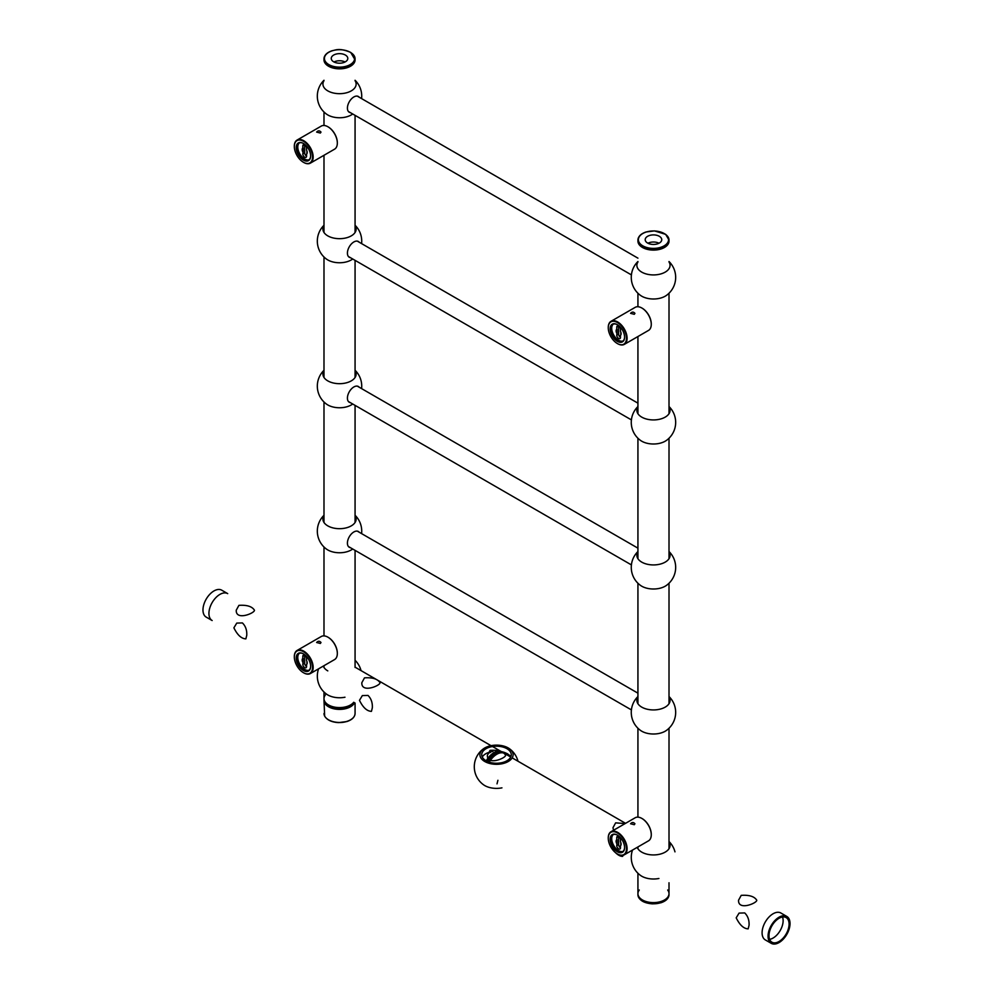 <?xml version="1.0" encoding="UTF-8"?>
<svg xmlns="http://www.w3.org/2000/svg" width="993" height="993" viewBox="0 0 993 993"><rect width="100%" height="100%" fill="white"/><g stroke="black" fill="none" stroke-linecap="round" stroke-linejoin="round"><path stroke-width="1.49" d="M350.517 704.956A15.54 8.974 180 0 1 333.586 706.904A15.54 8.974 180 0 1 323.991 698.613A15.54 8.974 0 0 0 333.35 706.855A15.54 8.974 0 0 0 350.157 705.154A15.54 8.974 0 0 0 353.719 702.274A15.54 8.974 180 0 1 350.517 704.956M350.517 66.221A15.54 8.974 180 0 1 333.586 68.169A15.54 8.974 180 0 1 323.991 59.878A15.54 8.974 0 0 0 339.532 68.852A15.54 8.974 0 0 0 355.072 59.878A15.54 8.974 180 0 1 350.517 66.221M669.009 241.125A15.54 8.974 180 0 1 653.468 250.099A15.54 8.974 180 0 1 637.928 241.125A15.54 8.974 0 0 0 653.468 250.099A15.54 8.974 0 0 0 669.009 241.125L669.009 240.045A15.54 8.974 0 0 0 665.769 234.559A15.54 8.974 0 0 0 664.305 233.603M667.681 890.013A15.54 8.974 180 0 1 669.009 893.638A15.54 8.974 180 0 1 653.468 902.612A15.54 8.974 180 0 1 637.928 893.638A15.54 8.974 180 0 1 639.269 890.013M323.296 666.092A16.596 9.582 0 0 0 327.789 670.883M318.579 668.823A22.194 22.194 0 0 0 326.61 694.194A16.596 9.582 0 0 0 327.789 694.951A16.596 9.582 0 0 0 344.981 697.223M323.991 515.727A16.596 9.582 0 0 0 327.789 525.88A16.596 9.582 0 0 0 348.518 527.159A16.596 9.582 0 0 0 355.072 515.727M323.991 515.28A22.194 22.194 0 0 0 326.61 549.191A16.596 9.582 0 0 0 327.789 549.948A16.596 9.582 0 0 0 352.453 549.191A22.194 22.194 0 0 0 352.714 549.005M350.405 547.664A9.098 5.25 -60 0 1 349.3 547.28A9.098 5.25 -60 0 1 347.898 539.993A9.098 5.25 -60 0 1 353.843 531.975A9.098 5.25 -60 0 1 358.399 531.516A9.098 5.25 -60 0 1 359.28 532.285M352.714 404.002A22.194 22.194 0 0 1 352.453 404.188A16.596 9.582 180 0 1 326.61 404.188A22.194 22.194 0 0 1 323.991 370.277M355.072 370.724A16.596 9.582 180 0 1 339.532 383.683A16.596 9.582 180 0 1 323.991 370.724M350.405 402.661A9.098 5.25 -60 0 1 349.3 402.277A9.098 5.25 -60 0 1 349.3 391.776A9.098 5.25 -60 0 1 358.399 386.513A9.098 5.25 -60 0 1 359.28 387.282M352.714 258.999A22.194 22.194 0 0 1 352.453 259.185A16.596 9.582 180 0 1 326.61 259.185A22.194 22.194 0 0 1 323.991 225.274M355.072 225.721A16.596 9.582 180 0 1 339.532 238.68A16.596 9.582 180 0 1 323.991 225.721M350.405 257.659A9.098 5.25 -60 0 1 349.3 257.274A9.098 5.25 -60 0 1 349.3 246.773A9.098 5.25 -60 0 1 358.399 241.51A9.098 5.25 -60 0 1 359.28 242.28M352.714 113.996A22.194 22.194 0 0 1 352.453 114.183A16.596 9.582 180 0 1 326.61 114.183A22.194 22.194 0 0 1 323.991 80.272M355.072 80.718A16.596 9.582 180 0 1 339.532 93.677A16.596 9.582 180 0 1 323.991 80.718M350.405 112.656A9.098 5.25 -60 0 1 349.3 112.271A9.098 5.25 -60 0 1 349.3 101.77A9.098 5.25 -60 0 1 358.399 96.507A9.098 5.25 -60 0 1 359.28 97.277M637.233 847.352A16.596 9.582 -0 0 0 658.123 854.551A16.596 9.582 -0 0 0 669.009 841.99M632.516 850.07A22.194 22.194 0 0 0 640.547 875.441A16.596 9.582 -0 0 0 658.918 878.482M637.928 696.987A16.596 9.582 0 0 0 653.468 709.933A16.596 9.582 0 0 0 669.009 696.987M637.928 696.54A22.194 22.194 0 0 0 640.547 730.438A16.596 9.582 0 0 0 666.39 730.438A22.194 22.194 0 0 0 669.009 696.54M637.928 551.984A16.596 9.582 0 0 0 653.468 564.93A16.596 9.582 0 0 0 669.009 551.984M637.928 551.537A22.194 22.194 0 0 0 640.547 585.436A16.596 9.582 0 0 0 666.39 585.436A22.194 22.194 0 0 0 669.009 551.537M637.928 406.981A16.596 9.582 0 0 0 653.468 419.927A16.596 9.582 0 0 0 669.009 406.981M637.928 406.534A22.194 22.194 0 0 0 640.547 440.433A16.596 9.582 0 0 0 666.39 440.433A22.194 22.194 0 0 0 669.009 406.534M637.928 261.978A16.596 9.582 0 0 0 653.468 274.924A16.596 9.582 0 0 0 669.009 261.978M637.928 261.531A22.194 22.194 0 0 0 640.547 295.43A16.596 9.582 0 0 0 666.39 295.43A22.194 22.194 0 0 0 669.009 261.531M669.009 894.73C668.761 898.342 666.067 901.023 660.928 902.774L652.451 903.866C643.613 903.134 638.772 900.08 637.928 894.73A15.54 8.974 180 0 0 653.468 903.704A15.54 8.974 180 0 0 669.009 894.73L669.009 893.638A15.54 8.974 180 0 1 667.097 897.945A15.54 8.974 180 0 1 649.621 902.339A15.54 8.974 180 0 1 637.928 893.638L637.928 873.244M334.008 61.976A8.267 4.779 180 0 1 345.055 61.976M345.527 55.136A8.267 4.779 0 0 0 336.453 53.994A8.267 4.779 0 0 0 331.252 58.426A8.267 4.779 0 0 0 339.532 63.204A8.267 4.779 0 0 0 347.798 58.426A8.267 4.779 0 0 0 345.527 55.136M647.945 243.235A8.267 4.779 180 0 1 658.992 243.235M660.01 236.756A8.267 4.779 0 0 0 650.8 235.155A8.267 4.779 0 0 0 645.202 239.673A8.267 4.779 0 0 0 653.468 244.452A8.267 4.779 0 0 0 661.748 239.673A8.267 4.779 0 0 0 660.01 236.756M325.319 694.988A15.54 8.974 0 0 0 323.991 698.613L323.991 700.065A15.54 8.974 0 0 0 333.35 708.294A15.54 8.974 0 0 0 350.157 706.606A15.54 8.974 0 0 0 354.402 702.672M303.585 653.94A9.769 5.635 -120 0 0 298.856 653.543A9.769 5.635 -120 0 0 298.856 664.826A9.769 5.635 -120 0 0 308.624 670.461A9.769 5.635 -120 0 0 310.648 666.166M337.335 653.295A12.872 7.435 -120 0 0 337.335 653.121A12.872 7.435 -120 0 0 328.224 637.357A12.872 7.435 -120 0 0 328.075 637.27M337.335 653.121L337.335 653.481A13.319 7.696 -120 0 0 327.913 637.171A13.319 7.696 -120 0 0 321.26 636.513L297.081 650.465A13.319 7.696 -120 0 0 294.325 656.559A13.319 7.696 -120 0 0 294.325 656.745M303.585 672.782A13.319 7.696 -120 0 0 303.746 672.882A13.319 7.696 -120 0 0 310.399 673.539L334.579 659.575A13.319 7.696 -120 0 0 337.335 653.481M320.354 643.464L316.63 642.496C318.083 640.87 319.535 640.87 320.987 642.496L320.354 643.464M310.648 666.353A10.215 5.896 -120 0 0 303.424 653.841A10.215 5.896 -120 0 0 296.212 658.011A10.215 5.896 -120 0 0 303.424 670.523A10.215 5.896 -120 0 0 310.648 666.353M312.534 667.445A12.872 7.435 -120 0 0 303.424 651.669A12.872 7.435 -120 0 0 294.325 656.932A12.872 7.435 -120 0 0 303.424 672.695A12.872 7.435 -120 0 0 312.534 667.445M310.399 673.539A13.319 7.696 -120 0 0 313.155 667.445A13.319 7.696 -120 0 0 307.346 654.039A13.319 7.696 -120 0 0 297.081 650.465M309.071 670.151A9.769 5.635 60 0 1 299.799 664.28A9.769 5.635 60 0 1 299.352 653.307M302.803 662.294A3.55 2.048 60 0 1 302.803 658.458L302.803 656.385A2.669 1.539 60 0 1 303.349 655.169A2.669 1.539 60 0 1 305.41 655.876A2.669 1.539 60 0 1 306.564 658.558L306.564 660.63A3.55 2.048 60 0 1 306.564 664.466L306.564 666.539A2.669 1.539 60 0 1 306.018 667.755A2.669 1.539 60 0 1 303.957 667.035A2.669 1.539 60 0 1 302.803 664.354L303.113 662.108A3.55 2.048 60 0 1 303.113 658.272L302.803 658.458M306.564 666.539A2.669 1.539 60 0 1 304.677 663.274L302.803 664.354M303.113 662.108L303.113 658.272M302.803 656.385L304.677 655.293L304.677 663.274M306.887 661.326L306.887 664.131M617.522 835.187A9.769 5.635 -120 0 0 612.793 834.79A9.769 5.635 -120 0 0 612.793 846.073A9.769 5.635 -120 0 0 622.561 851.709A9.769 5.635 -120 0 0 624.585 847.414M651.271 834.554A12.872 7.435 -120 0 0 651.271 834.368A12.872 7.435 -120 0 0 642.173 818.604A12.872 7.435 -120 0 0 642.012 818.517M651.271 834.368L651.271 834.741A13.319 7.696 -120 0 0 641.85 818.418A13.319 7.696 -120 0 0 635.197 817.76L611.018 831.724A13.319 7.696 -120 0 0 608.262 837.819A13.319 7.696 -120 0 0 608.262 838.005M617.522 854.042A13.319 7.696 -120 0 0 617.683 854.129A13.319 7.696 -120 0 0 624.336 854.787L648.516 840.835A13.319 7.696 -120 0 0 651.271 834.741M634.291 824.711L630.567 823.756C632.02 822.13 633.472 822.13 634.937 823.756L634.291 824.711M624.585 847.6A10.215 5.896 -120 0 0 617.373 835.101A10.215 5.896 -120 0 0 610.149 839.271A10.215 5.896 -120 0 0 617.361 851.771A10.215 5.896 -120 0 0 624.585 847.6M626.471 848.692A12.872 7.435 -120 0 0 617.373 832.928A12.872 7.435 -120 0 0 608.262 838.179A12.872 7.435 -120 0 0 617.361 853.943A12.872 7.435 -120 0 0 626.471 848.692M624.336 854.787A13.319 7.696 -120 0 0 627.104 848.692A13.319 7.696 -120 0 0 621.283 835.287A13.319 7.696 -120 0 0 611.018 831.724M623.008 851.398A9.769 5.635 60 0 1 613.736 845.527A9.769 5.635 60 0 1 613.289 834.567M616.74 843.541A3.55 2.048 60 0 1 616.74 839.706L616.74 837.633A2.669 1.539 60 0 1 617.286 836.416A2.669 1.539 60 0 1 619.347 837.124A2.669 1.539 60 0 1 620.501 839.805L620.501 841.878A3.55 2.048 60 0 1 620.501 845.713L620.501 847.786A2.669 1.539 60 0 1 619.955 849.003A2.669 1.539 60 0 1 617.907 848.295A2.669 1.539 60 0 1 616.74 845.614L617.05 843.355A3.55 2.048 60 0 1 617.05 839.519L616.74 839.706M620.501 847.786A2.669 1.539 60 0 1 618.627 844.522L616.74 845.614M617.05 843.355L617.05 839.519M616.74 837.633L618.627 836.553L618.627 844.522M620.824 842.573L620.824 845.378M617.522 324.785A9.769 5.635 -120 0 0 612.793 324.388A9.769 5.635 -120 0 0 612.793 335.659A9.769 5.635 -120 0 0 622.561 341.307A9.769 5.635 -120 0 0 624.585 337.012M651.271 324.14A12.872 7.435 -120 0 0 651.271 323.966A12.872 7.435 -120 0 0 642.173 308.19A12.872 7.435 -120 0 0 642.012 308.103M651.271 323.966L651.271 324.326A13.319 7.696 -120 0 0 641.85 308.016A13.319 7.696 -120 0 0 635.197 307.346L611.018 321.31A13.319 7.696 -120 0 0 608.262 327.405A13.319 7.696 -120 0 0 608.262 327.591M617.522 343.628A13.319 7.696 -120 0 0 617.683 343.715A13.319 7.696 -120 0 0 624.336 344.372L648.516 330.421A13.319 7.696 -120 0 0 651.271 324.326M634.291 314.309L630.567 313.341C632.02 311.715 633.472 311.715 634.937 313.341L634.291 314.309M624.585 337.198A10.215 5.896 -120 0 0 617.373 324.686A10.215 5.896 -120 0 0 610.149 328.857A10.215 5.896 -120 0 0 617.361 341.356A10.215 5.896 -120 0 0 624.585 337.198M626.471 338.278A12.872 7.435 -120 0 0 617.373 322.514A12.872 7.435 -120 0 0 608.262 327.764A12.872 7.435 -120 0 0 617.361 343.541A12.872 7.435 -120 0 0 626.471 338.278M624.336 344.372A13.319 7.696 -120 0 0 627.104 338.278A13.319 7.696 -120 0 0 621.283 324.872A13.319 7.696 -120 0 0 611.018 321.31M623.008 340.996A9.769 5.635 60 0 1 613.736 335.113A9.769 5.635 60 0 1 613.289 324.152M616.74 333.127A3.55 2.048 60 0 1 616.74 329.291L616.74 327.218A2.669 1.539 60 0 1 617.286 326.002A2.669 1.539 60 0 1 619.347 326.722A2.669 1.539 60 0 1 620.501 329.403L620.501 331.463A3.55 2.048 60 0 1 620.501 335.299L620.501 337.372A2.669 1.539 60 0 1 619.955 338.588A2.669 1.539 60 0 1 617.907 337.881A2.669 1.539 60 0 1 616.74 335.2L617.05 332.953A3.55 2.048 60 0 1 617.05 329.117L616.74 329.291M620.501 337.372A2.669 1.539 60 0 1 618.627 334.107L616.74 335.2M617.05 332.953L617.05 329.117M616.74 327.218L618.627 326.138L618.627 334.107M620.824 332.159L620.824 334.976M303.585 143.526A9.769 5.635 -120 0 0 298.856 143.129A9.769 5.635 -120 0 0 298.856 154.411A9.769 5.635 -120 0 0 308.624 160.047A9.769 5.635 -120 0 0 310.648 155.752M337.335 142.893A12.872 7.435 -120 0 0 337.335 142.707A12.872 7.435 -120 0 0 328.224 126.943A12.872 7.435 -120 0 0 328.075 126.856M337.335 142.707L337.335 143.066A13.319 7.696 -120 0 0 327.913 126.756A13.319 7.696 -120 0 0 321.26 126.099L297.081 140.063A13.319 7.696 -120 0 0 294.325 146.157A13.319 7.696 -120 0 0 294.325 146.343M303.585 162.368A13.319 7.696 -120 0 0 303.746 162.467A13.319 7.696 -120 0 0 310.399 163.125L334.579 149.173A13.319 7.696 -120 0 0 337.335 143.066M320.354 133.05L316.63 132.094C318.083 130.468 319.535 130.468 320.987 132.094L320.354 133.05M310.648 155.938A10.215 5.896 -120 0 0 303.424 143.439A10.215 5.896 -120 0 0 296.212 147.609A10.215 5.896 -120 0 0 303.424 160.109A10.215 5.896 -120 0 0 310.648 155.938M312.534 157.031A12.872 7.435 -120 0 0 303.424 141.254A12.872 7.435 -120 0 0 294.325 146.517A12.872 7.435 -120 0 0 303.424 162.281A12.872 7.435 -120 0 0 312.534 157.031M310.399 163.125A13.319 7.696 -120 0 0 313.155 157.031A13.319 7.696 -120 0 0 307.346 143.625A13.319 7.696 -120 0 0 297.081 140.063M309.071 159.736A9.769 5.635 60 0 1 299.799 153.865A9.769 5.635 60 0 1 299.352 142.905M302.803 151.879A3.55 2.048 60 0 1 302.803 148.044L302.803 145.971A2.669 1.539 60 0 1 303.349 144.755A2.669 1.539 60 0 1 305.41 145.462A2.669 1.539 60 0 1 306.564 148.143L306.564 150.216A3.55 2.048 60 0 1 306.564 154.052L306.564 156.124A2.669 1.539 60 0 1 306.018 157.341A2.669 1.539 60 0 1 303.957 156.633A2.669 1.539 60 0 1 302.803 153.952L303.113 151.693A3.55 2.048 60 0 1 303.113 147.858L302.803 148.044M306.564 156.124A2.669 1.539 60 0 1 304.677 152.86L302.803 153.952M303.113 151.693L303.113 147.858M302.803 145.971L304.677 144.891L304.677 152.86M306.887 150.911L306.887 153.716M744.713 912.927L739.065 913.101L736.198 917.842C739.735 925.042 743.72 928.716 748.163 928.865L749.07 925.265C749.318 920.139 747.866 916.03 744.713 912.927M786.816 916.44L780.846 912.989A15.54 8.974 120 0 0 768.88 917.16A15.54 8.974 120 0 0 762.09 932.787A15.54 8.974 120 0 0 765.305 939.912L771.276 943.35A15.54 8.974 120 0 0 786.816 934.376A15.54 8.974 120 0 0 786.816 916.44A15.54 8.974 120 0 0 774.838 920.598A15.54 8.974 120 0 0 768.061 936.238A15.54 8.974 120 0 0 771.276 943.35M610.881 847.079C615.263 853.31 619.16 856.413 622.586 856.363L623.256 855.234M497.009 783.862L497.915 780.275M359.466 700.338C363.004 707.537 366.988 711.211 371.444 711.36L372.338 707.773C372.598 702.647 371.146 698.526 367.981 695.423L362.333 695.596L359.466 700.338M233.889 627.837C237.426 635.036 241.423 638.71 245.867 638.871L246.761 635.272C247.021 630.145 245.569 626.024 242.404 622.921L236.756 623.095L233.889 627.837M208.927 613.426A15.54 8.974 120 0 0 212.154 620.538L206.184 617.1A15.54 8.974 120 0 1 202.969 609.987A15.54 8.974 120 0 1 209.746 594.348A15.54 8.974 120 0 1 221.724 590.177L227.695 593.628A15.54 8.974 120 0 0 215.717 597.786A15.54 8.974 120 0 0 208.927 613.426M769.612 939.341A14.212 8.205 120 0 0 780.188 930.553A14.212 8.205 120 0 0 782.509 916.998M741.212 895.363L738.556 900.217C737.985 911.065 757.262 903.047 756.753 900.217C754.407 896.443 749.219 894.83 741.212 895.363M625.156 823.557L615.635 822.862L612.979 827.715L613.513 830.285M490.07 750.36L487.402 755.214C486.831 766.062 506.107 758.056 505.598 755.214C503.252 751.44 498.076 749.827 490.07 750.36M364.493 677.859L361.824 682.712C361.253 693.561 380.53 685.555 380.021 682.712C377.675 678.939 372.499 677.325 364.493 677.859M238.916 605.358L236.247 610.211C235.676 621.059 254.953 613.053 254.444 610.211C252.098 606.45 246.922 604.824 238.916 605.358M769.004 935.691A14.212 8.205 120 0 0 771.946 942.196A14.212 8.205 120 0 0 786.146 933.991A14.212 8.205 120 0 0 786.146 917.594A14.212 8.205 120 0 0 775.198 921.392A14.212 8.205 120 0 0 769.004 935.691M501.949 787.859A16.596 9.582 180 0 1 483.579 784.818A16.596 9.582 180 0 0 501.949 787.859A16.596 9.582 180 0 1 483.579 784.818A16.596 9.582 180 0 0 501.949 787.859A16.596 9.582 180 0 1 483.579 784.818A16.596 9.582 180 0 0 501.949 787.859A16.596 9.582 180 0 1 483.579 784.818A16.596 9.582 180 0 0 501.949 787.859A16.596 9.582 180 0 1 483.579 784.818A16.596 9.582 180 0 0 501.949 787.859M508.242 747.952A16.596 9.582 180 0 1 509.421 748.71A16.596 9.582 180 0 1 507.808 761.743A16.596 9.582 180 0 1 485.192 761.743A16.596 9.582 180 0 1 483.579 748.71A16.596 9.582 180 0 1 508.242 747.952A16.596 9.582 180 0 1 509.421 748.71A16.596 9.582 180 0 1 507.808 761.743A16.596 9.582 180 0 1 485.192 761.743A16.596 9.582 180 0 1 483.579 748.71A16.596 9.582 180 0 1 508.242 747.952A16.596 9.582 180 0 1 509.421 748.71A16.596 9.582 180 0 1 507.808 761.743A16.596 9.582 180 0 1 485.192 761.743A16.596 9.582 180 0 1 483.579 748.71A16.596 9.582 180 0 1 508.242 747.952A16.596 9.582 180 0 1 509.421 748.71A16.596 9.582 180 0 1 507.808 761.743A16.596 9.582 180 0 1 485.192 761.743A16.596 9.582 180 0 1 483.579 748.71A16.596 9.582 180 0 1 508.242 747.952A16.596 9.582 180 0 1 509.421 748.71A16.596 9.582 180 0 1 507.808 761.743A16.596 9.582 180 0 1 485.192 761.743A16.596 9.582 180 0 1 483.579 748.71A16.596 9.582 180 0 1 508.242 747.952A16.596 9.582 180 0 1 509.421 748.71A16.596 9.582 180 0 1 507.808 761.743A16.596 9.582 180 0 1 485.192 761.743A16.596 9.582 180 0 1 483.579 748.71A16.596 9.582 180 0 1 508.242 747.952A16.596 9.582 180 0 1 509.421 748.71A16.596 9.582 180 0 1 507.808 761.743A16.596 9.582 180 0 1 485.192 761.743A16.596 9.582 180 0 1 483.579 748.71A16.596 9.582 180 0 1 508.242 747.952A16.596 9.582 180 0 1 509.421 748.71A16.596 9.582 180 0 1 507.808 761.743A16.596 9.582 180 0 1 485.192 761.743A16.596 9.582 180 0 1 483.579 748.71A16.596 9.582 180 0 1 508.242 747.952A16.596 9.582 180 0 1 509.421 748.71A16.596 9.582 180 0 1 507.808 761.743A16.596 9.582 180 0 1 485.192 761.743A16.596 9.582 180 0 1 483.579 748.71A16.596 9.582 180 0 1 508.242 747.952A16.596 9.582 180 0 1 509.421 748.71A16.596 9.582 180 0 1 507.808 761.743A16.596 9.582 180 0 1 485.192 761.743A16.596 9.582 180 0 1 483.579 748.71A16.596 9.582 180 0 1 508.242 747.952M506.939 748.697A14.771 8.527 180 0 1 506.964 748.71A14.771 8.527 180 0 1 506.939 760.762A14.771 8.527 180 0 1 486.061 760.762A14.771 8.527 180 0 1 486.036 748.71A14.771 8.527 180 0 1 506.939 748.697A14.771 8.527 180 0 1 506.964 748.71A14.771 8.527 180 0 1 506.939 760.762A14.771 8.527 180 0 1 486.061 760.762A14.771 8.527 180 0 1 486.036 748.71A14.771 8.527 180 0 1 506.939 748.697A14.771 8.527 180 0 1 506.964 748.71A14.771 8.527 180 0 1 506.939 760.762A14.771 8.527 180 0 1 486.061 760.762A14.771 8.527 180 0 1 486.036 748.71A14.771 8.527 180 0 1 506.939 748.697A14.771 8.527 180 0 1 506.964 748.71A14.771 8.527 180 0 1 506.939 760.762A14.771 8.527 180 0 1 486.061 760.762A14.771 8.527 180 0 1 486.036 748.71A14.771 8.527 180 0 1 506.939 748.697A14.771 8.527 180 0 1 506.964 748.71A14.771 8.527 180 0 1 506.939 760.762A14.771 8.527 180 0 1 486.061 760.762A14.771 8.527 180 0 1 486.036 748.71A14.771 8.527 180 0 1 506.939 748.697A14.771 8.527 180 0 1 506.964 748.71A14.771 8.527 180 0 1 506.939 760.762A14.771 8.527 180 0 1 486.061 760.762A14.771 8.527 180 0 1 486.036 748.71A14.771 8.527 180 0 1 506.939 748.697A14.771 8.527 180 0 1 506.964 748.71A14.771 8.527 180 0 1 506.939 760.762A14.771 8.527 180 0 1 486.061 760.762A14.771 8.527 180 0 1 486.036 748.71A14.771 8.527 180 0 1 506.939 748.697A14.771 8.527 180 0 1 506.964 748.71A14.771 8.527 180 0 1 506.939 760.762A14.771 8.527 180 0 1 486.061 760.762A14.771 8.527 180 0 1 486.036 748.71A14.771 8.527 180 0 1 506.939 748.697A14.771 8.527 180 0 1 506.964 748.71A14.771 8.527 180 0 1 506.939 760.762A14.771 8.527 180 0 1 486.061 760.762A14.771 8.527 180 0 1 486.036 748.71A14.771 8.527 180 0 1 506.939 748.697A14.771 8.527 180 0 1 506.964 748.71A14.771 8.527 180 0 1 506.939 760.762A14.771 8.527 180 0 1 486.061 760.762A14.771 8.527 180 0 1 486.036 748.71A14.771 8.527 180 0 1 506.939 748.697M489.226 762.152A15.54 8.974 120 0 1 496.81 754.258A15.54 8.974 120 0 0 489.226 762.152A15.54 8.974 120 0 1 496.81 754.258A15.54 8.974 120 0 1 504.581 753.488A15.54 8.974 120 0 0 496.81 754.258A15.54 8.974 120 0 1 504.581 753.488L503.637 752.942A15.54 8.974 120 0 0 495.867 753.712A15.54 8.974 120 0 0 488.184 761.78A15.54 8.974 120 0 1 495.867 753.712A15.54 8.974 120 0 0 488.184 761.78M503.637 752.942A15.54 8.974 120 0 0 495.867 753.712A15.54 8.974 120 0 1 503.637 752.942L504.581 753.488L503.637 752.942M487.513 761.494A15.54 8.974 120 0 1 503.017 752.582L501.763 751.862A15.54 8.974 120 0 0 486.21 760.849M664.305 901.16A15.094 8.714 180 0 1 642.645 901.16M328.695 52.356A15.54 8.974 0 0 0 323.991 58.786A15.54 8.974 0 0 0 339.532 67.76A15.54 8.974 0 0 0 355.072 58.786A15.54 8.974 0 0 0 350.79 52.604A15.54 8.974 0 0 0 350.355 52.356M350.467 52.418A15.094 8.714 0 0 0 325.046 55.968A15.094 8.714 0 0 0 343.081 66.903A15.094 8.714 0 0 0 350.467 52.418M642.645 233.603A15.54 8.974 0 0 0 637.928 240.045A15.54 8.974 0 0 0 653.468 249.007A15.54 8.974 0 0 0 669.009 240.045L665.682 234.36L654.486 230.897L646.021 231.99C640.87 233.752 638.176 236.433 637.928 240.045L637.928 241.125M665.409 234.348A15.094 8.714 0 0 0 639.504 236.371A15.094 8.714 0 0 0 655.492 248.312A15.094 8.714 0 0 0 665.409 234.348M354.538 702.746A15.54 8.974 180 0 1 339.73 709.399A15.54 8.974 180 0 1 324.637 702.982A15.54 8.974 180 0 1 323.991 700.425A15.54 8.974 180 0 1 323.991 700.251L324.661 716.152C327.032 720.024 331.65 722.184 338.514 722.619L346.979 721.526C352.13 719.776 354.824 717.095 355.072 713.483A15.54 8.974 180 0 1 341.766 722.358A15.54 8.974 180 0 1 324.637 716.027A15.54 8.974 180 0 1 323.991 713.483M350.355 719.913A15.094 8.714 180 0 1 328.695 719.913M501.353 751.627A15.094 8.714 180 0 1 507.175 753.712A15.094 8.714 180 0 1 510.737 756.989M482.263 756.989A15.094 8.714 180 0 1 487.935 752.706M488.928 752.334A15.094 8.714 180 0 1 493.012 751.403M495.296 751.192A15.094 8.714 180 0 1 496.475 751.167M503.141 752.657A14.163 8.18 180 0 1 506.517 754.097A14.163 8.18 180 0 1 509.012 756.045M488.246 753.228A14.163 8.18 180 0 1 490.492 752.471M507.324 753.811A15.54 8.974 180 0 1 507.485 753.898A15.54 8.974 180 0 1 510.836 756.778M637.928 693.164L357.294 531.131M631.411 709.908L348.406 546.522M637.928 548.161L357.294 386.128M631.411 564.905L348.406 401.52M637.928 403.158L357.294 241.125M631.411 419.902L348.406 256.504M637.928 258.155L357.294 96.122M631.411 274.9L348.406 111.501M355.072 667.47L355.072 550.358M355.072 522.467L355.072 405.355M355.072 377.464L355.072 260.352M355.072 232.461L355.072 115.349M323.991 698.613L323.991 691.997M323.991 667.47L323.991 665.695M323.991 635.892L323.991 546.994M323.991 522.467L323.991 401.991M323.991 377.464L323.991 256.988M323.991 232.461L323.991 155.28M323.991 125.478L323.991 111.986M669.009 893.638L669.009 882.765M669.009 848.73L669.009 728.241M669.009 703.727L669.009 583.239M669.009 558.724L669.009 438.236M669.009 413.721L669.009 293.233M637.928 848.73L637.928 846.942M637.928 817.14L637.928 728.241M637.928 703.727L637.928 583.239M637.928 558.724L637.928 438.236M637.928 413.721L637.928 336.528M637.928 306.738L637.928 293.233M361.03 670.61A22.194 22.194 0 0 0 355.072 660.283M361.589 533.626A22.194 22.194 0 0 0 355.072 515.28M361.589 388.623A22.194 22.194 0 0 0 355.072 370.277M361.589 243.62A22.194 22.194 0 0 0 355.072 225.274M361.589 98.605A22.194 22.194 0 0 0 355.072 80.272M674.967 851.857A22.194 22.194 0 0 0 669.009 841.543M637.928 894.73L637.928 893.638M355.072 59.878L350.69 52.406C339.023 47.614 335.994 50.097 332.072 50.742C326.933 52.492 324.239 55.174 323.991 58.786L323.991 59.878M355.072 713.483L355.072 703.056M625.553 823.334L512.177 757.87L625.553 823.334M510.725 757.038L492.516 746.525L510.725 757.038M491.051 745.681L355.209 667.246L491.051 745.681M517.998 761.234A22.194 22.194 0 0 0 509.421 748.71A22.194 22.194 0 0 1 517.998 761.234A22.194 22.194 0 0 0 509.421 748.71A22.194 22.194 0 0 1 517.998 761.234A22.194 22.194 0 0 0 509.421 748.71A22.194 22.194 0 0 1 517.998 761.234A22.194 22.194 0 0 0 509.421 748.71A22.194 22.194 0 0 1 517.998 761.234A22.194 22.194 0 0 0 509.421 748.71A22.194 22.194 0 0 1 517.998 761.234M483.579 748.71A22.194 22.194 0 0 0 483.579 784.818A22.194 22.194 0 0 1 483.579 748.71A22.194 22.194 0 0 0 483.579 784.818A22.194 22.194 0 0 1 483.579 748.71A22.194 22.194 0 0 0 483.579 784.818A22.194 22.194 0 0 1 483.579 748.71A22.194 22.194 0 0 0 483.579 784.818A22.194 22.194 0 0 1 483.579 748.71A22.194 22.194 0 0 0 483.579 784.818A22.194 22.194 0 0 1 483.579 748.71M510.861 756.728L507.398 753.699L501.13 751.49"/></g></svg>

